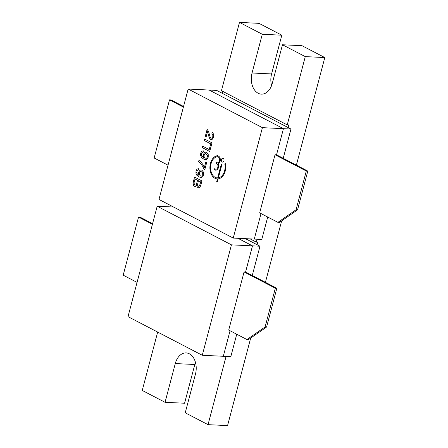 <?xml version="1.0" encoding="UTF-8"?>
<svg xmlns="http://www.w3.org/2000/svg" width="448" height="448" viewBox="0 0 448 448"><rect width="100%" height="100%" fill="white"/><g stroke="black" fill="none" stroke-linecap="round" stroke-linejoin="round"><path stroke-width="0.67" d="M198.453 180.768L197.546 184.57L197.691 185.595L198.974 186.284L199.55 185.73L200.676 181.927L198.453 180.768L200.682 181.927L200.094 184.117M198.268 186.211L198.979 186.284L198.268 186.211L198.974 186.284L199.556 185.735L200.105 184.117M195.02 178.987L194.074 182.728L194.32 184.436L194.886 184.979L195.692 185.041L196.353 184.386L197.574 180.314L195.02 178.987L197.579 180.314L196.364 184.391L195.698 185.041L194.886 184.979M200.486 175.969L201.88 175.997L202.726 174.748L202.653 172.922L200.956 171.427L200.245 171.634L199.394 172.967L199.427 174.737L200.486 175.969M205.195 158.133L206.59 158.166L207.441 156.912L207.362 155.086L205.671 153.591L204.96 153.798L204.109 155.131L204.137 156.901L205.195 158.133M158.978 199.455L233.24 238.073L262.41 127.658L188.154 89.04L158.978 199.455M221.155 164.73L217.666 177.934A10.674 7.263 92.8 0 1 217.314 177.929A10.674 7.263 92.8 0 1 210.554 167.681A10.674 7.263 92.8 0 1 217.302 156.666A0.778 0.526 92.8 0 1 217.538 156.705L218.4 157.158A2.912 1.982 92.8 0 1 219.61 160.434A2.912 1.982 92.8 0 1 217.538 162.809A2.912 1.982 92.8 0 1 216.95 162.646L216.457 162.389A0.487 0.33 -87.2 0 0 216.216 163.307L216.709 163.565A2.912 1.982 92.8 0 1 217.918 166.841A2.912 1.982 92.8 0 1 215.841 169.215A2.912 1.982 92.8 0 1 215.258 169.053L214.766 168.801A0.487 0.33 -87.2 0 0 214.525 169.714L215.018 169.971A3.881 2.643 -87.2 0 0 215.796 170.184A3.881 2.643 -87.2 0 0 218.333 167.95A3.881 2.643 -87.2 0 0 218.019 163.727A3.881 2.643 -87.2 0 0 220.304 160.227A3.881 2.643 -87.2 0 0 218.641 156.24L217.644 155.719A0.778 0.526 -87.2 0 0 217.42 155.68A11.642 7.924 -87.2 0 0 209.894 167.597A11.642 7.924 -87.2 0 0 217.269 178.898A11.642 7.924 -87.2 0 0 217.414 178.903L216.597 181.994L217.454 181.401L218.12 178.87A11.642 7.924 -87.2 0 0 225.506 163.901A0.487 0.33 -87.2 0 0 224.868 164.181A10.674 7.263 92.8 0 1 218.389 177.867L221.771 165.049A0.487 0.33 -87.2 0 0 221.155 164.73L217.678 177.934A10.674 7.263 92.8 0 1 217.325 177.929A10.674 7.263 92.8 0 1 217.319 177.929L217.325 177.929M209.709 151.502L211.994 142.867L204.585 139.014L204.198 140.476L210.728 143.87L209.216 149.587L202.686 146.188L202.3 147.65L209.709 151.502L202.3 147.65L202.692 146.194M200.85 185.046L201.936 180.925L194.527 177.066L193.077 183.098L193.603 185.662L195.11 186.67L195.748 186.536L196.829 185.349L197.198 186.855L197.994 187.701L199.086 187.779L200.094 186.95L200.85 185.046M198.548 187.858L199.086 187.779L197.994 187.701L197.198 186.855L196.829 185.349M200.866 177.52L198.957 176.893L196.829 175.263L195.905 173.23L196.028 170.878L197.07 169.019L198.694 168.739L197.07 169.019L196.028 170.878L195.905 173.23L196.823 175.263L198.957 176.893L201.158 177.514L202.619 176.742L203.526 174.983L203.493 172.155L201.947 170.229L201.012 169.954L199.942 170.262L198.671 172.222L198.772 175.263L196.974 173.533L196.661 172.497L197.35 170.246L198.414 170.083L198.688 168.739L198.173 168.644M203.403 150.903L201.779 151.183L200.738 153.042L200.614 155.394L201.533 157.427L203.666 159.057L205.873 159.678L207.334 158.906L208.242 157.147L208.208 154.319L206.657 152.393L205.727 152.124L204.658 152.426L203.381 154.386L203.482 157.427L201.684 155.697L201.376 154.661L202.065 152.41L203.123 152.247L203.403 150.903L202.888 150.808M202.793 152.197L203.123 152.247L202.793 152.197M205.576 159.684L203.666 159.057L201.533 157.427L200.614 155.394L200.738 153.042L201.779 151.183M207.144 129.354L205.218 136.629L206.091 137.088L207.519 131.69L209.126 137.318L210.594 139.401L212.302 139.238L213.55 137.043L213.662 134.26L212.358 132.362L211.887 133.689L212.822 134.854L212.8 136.618L212.038 137.922L210.974 138.023L210.05 136.825L208.477 131.242L207.133 129.354L205.212 136.629L206.091 137.088M211.394 138.141L210.974 138.023M206.657 162.624L205.778 162.165L204.355 167.546L202.933 164.606L200.917 161.969L198.94 160.362L198.576 161.745L200.474 163.318L202.614 166.253L204.064 169.378L204.775 169.747L206.657 162.624M222.807 158.234A1.943 1.322 -87.2 0 0 221.43 159.818A1.943 1.322 -87.2 0 0 222.236 162.002A1.943 1.322 -87.2 0 0 222.617 162.109A1.943 1.322 -87.2 0 0 224.028 160.233A1.943 1.322 -87.2 0 0 222.807 158.234A1.943 1.322 -87.2 0 0 221.424 159.813A1.943 1.322 -87.2 0 0 222.23 162.002A1.943 1.322 -87.2 0 0 222.622 162.109M198.951 160.367L198.576 161.745L200.48 163.324L202.619 166.253L204.064 169.378L204.775 169.747M205.783 162.17L204.355 167.546M212.363 132.367L211.898 133.694L212.828 134.854L212.811 136.618L212.044 137.922L210.986 138.029M207.519 131.69L209.132 137.318L209.798 138.678L211.266 139.591M203.409 150.903L201.79 151.183M205.727 152.124L204.663 152.426L203.392 154.386L203.666 157.511M205.901 158.34L206.595 158.166L207.446 156.912L207.374 155.086L205.677 153.591M201.018 169.96L199.954 170.262L198.677 172.222L198.951 175.347M201.197 176.176L201.886 176.002L202.737 174.748L202.658 172.922L200.967 171.427M194.533 177.072L193.082 183.098L193.133 184.492L193.609 185.662L195.115 186.67M194.897 184.979L195.698 185.041L194.897 184.979M209.227 149.587L210.734 143.875L204.198 140.476L204.59 139.02M221.491 164.405A0.487 0.33 -87.2 0 0 221.166 164.73M218.394 177.867L218.389 177.867A10.674 7.263 92.8 0 0 224.874 164.181L224.868 164.181A0.487 0.33 -87.2 0 1 225.215 163.559M217.42 178.903L216.602 181.989M217.487 155.674A0.778 0.526 -87.2 0 0 217.431 155.68A11.642 7.924 -87.2 0 0 209.899 167.597A11.642 7.924 -87.2 0 0 217.274 178.898M214.67 168.773A0.487 0.33 -87.2 0 0 214.53 169.714L215.023 169.971A3.881 2.643 -87.2 0 0 215.802 170.184M216.362 162.366A0.487 0.33 -87.2 0 0 216.222 163.307L216.714 163.565A2.912 1.982 92.8 0 1 217.924 166.841A2.912 1.982 92.8 0 1 215.852 169.215A2.912 1.982 92.8 0 1 215.846 169.215L215.852 169.215M217.381 156.666L217.386 156.666A0.778 0.526 92.8 0 1 217.543 156.705L218.411 157.158A2.912 1.982 92.8 0 1 219.621 160.434A2.912 1.982 92.8 0 1 217.543 162.809A2.912 1.982 92.8 0 1 217.538 162.809L217.543 162.809M267.708 217.039L261.783 239.45L254.274 239.086L261.016 213.562L254.274 239.086L233.24 238.073M275.033 154.75L259.678 212.867L277.917 222.348L296.061 209.754L306.298 171.013L275.033 154.75L276.534 154.823L283.444 128.671L262.41 127.658M283.226 158.306L290.959 129.035L216.698 90.418L209.188 90.054L283.444 128.671L209.188 90.054L188.154 89.04M306.298 171.013L307.798 171.086L297.567 209.826L279.418 222.421L277.917 222.348M307.798 171.086L276.534 154.823L283.444 128.671L290.959 129.035M183.551 106.467L171.013 99.943L169.512 99.87L183.383 107.089M168.028 165.2L154.157 157.987L169.512 99.87M297.567 209.826L296.061 209.754M222.27 93.313L222.785 91.375M239.484 22.4L221.446 90.681L287.235 124.897L305.278 56.616L282.475 44.761L272.244 83.502A15.915 10.83 92.8 0 1 261.38 94.147A15.915 10.83 92.8 0 1 252.05 72.996L262.287 34.255L239.484 22.4L259.017 23.341L281.814 35.196L262.287 34.255M157.668 332.069L142.246 390.443L165.043 402.298L175.28 363.558A15.915 10.83 92.8 0 1 186.144 352.912A15.915 10.83 92.8 0 1 195.474 374.063L185.237 412.804L208.034 424.659L226.066 356.412M257.096 244.72L257.774 242.161L256.273 242.088L257.029 239.221M250.695 338.061L227.567 425.6L208.034 424.659M265.418 282.341L281.658 220.87M296.38 165.144L324.806 57.557L305.278 56.616M288.058 127.529L288.736 124.97L287.235 124.897M165.043 402.298L184.576 403.239L194.813 364.498A15.915 10.83 92.8 0 1 195.474 362.438M271.583 85.562A15.915 10.83 92.8 0 1 271.583 73.937L281.814 35.196M324.806 57.557L302.008 45.702L282.475 44.761M252.263 275.498L259.991 246.226L245.442 238.661M173.527 207.021L157.186 206.237L128.016 316.646L202.272 355.27L223.311 356.283L230.054 330.753L223.311 356.278L230.821 356.642L236.74 334.23M256.273 242.088L250.113 238.885M237.933 238.302L252.482 245.868L245.571 272.014L252.482 245.868L237.933 238.302M259.991 246.226L231.448 244.854L157.186 206.237M275.335 288.204L276.836 288.277L266.599 327.018L248.455 339.612L246.954 339.545L265.098 326.945L275.335 288.204L244.07 271.947L228.715 330.058L246.954 339.545M276.836 288.277L245.571 272.014L244.07 271.947M152.583 223.658L140.05 217.14L138.544 217.067L123.194 275.178L137.066 282.391M266.599 327.018L265.098 326.945M202.272 355.27L231.448 244.854M152.421 224.28L138.544 217.067M271.583 73.937L252.05 72.996M194.813 364.498L175.28 363.558"/></g></svg>
